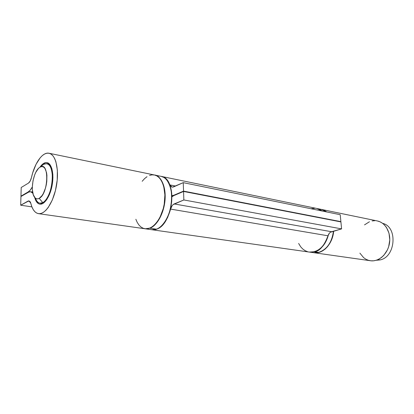 <?xml version="1.0" encoding="UTF-8"?>
<svg xmlns="http://www.w3.org/2000/svg" width="414" height="414" viewBox="0 0 414 414"><rect width="100%" height="100%" fill="white"/><g stroke="black" fill="none" stroke-linecap="round" stroke-linejoin="round"><path stroke-width="0.62" d="M379.814 259.956L376.269 260.261L379.814 259.956L377.858 259.671L379.814 259.956C395.686 257.384 397.994 226.753 382.681 223.384C397.994 226.753 395.686 257.384 379.814 259.956M34.217 196.769L36.582 200.604C38.238 203.191 40.298 203.869 42.766 202.632L39.201 198.363C37.213 199.388 35.557 198.855 34.217 196.769C30.051 190.735 33.311 171.965 39.273 167.691L39.309 167.665M42.083 165.507L43.542 164.348L46.865 163.577C56.144 164.115 52.625 198.378 42.766 202.632L43.884 202.803L42.766 202.632L39.972 203.207C38.036 202.85 36.535 201.188 35.475 198.213M39.201 198.363L37.772 198.855L36.422 198.725L35.2 197.985L33.322 194.828L32.39 189.886L32.328 186.978L33.011 180.804L34.672 174.915L35.801 172.348L38.45 168.446L39.873 167.261L41.296 166.666L42.663 166.676L43.915 167.313L45.007 168.545L46.539 172.622L46.911 175.313L46.798 181.472L46.311 184.696L45.556 187.842L43.387 193.39L42.062 195.579L39.201 198.363L42.766 202.632C47.672 200.097 52.324 188.365 52.454 177.906C51.998 166.563 49.028 162.045 43.542 164.348L39.873 167.261C49.385 160.353 48.811 193.762 39.201 198.363M321.388 209.422L326.791 211.963L324.219 210.353L321.388 209.417M333.653 231.126C332.846 243.748 322.904 254.362 313.957 252.731L317.222 252.747L319.965 252.09L322.646 250.832L325.187 249.005L327.51 246.656L331.231 240.663L332.514 237.191L333.653 231.126M313.988 252.731L370.426 260.737C378.706 262.026 387.633 254.139 389.419 243.551C391.313 232.984 385.574 222.546 377.34 220.957L321.492 209.443M359.911 253.14L363.564 257.601L365.831 259.18L368.32 260.261L370.96 260.804L373.676 260.794L376.404 260.22L379.053 259.092L381.553 257.441L383.83 255.303L387.447 249.839L388.674 246.666L389.786 239.897L389.015 233.237L386.479 227.467L384.632 225.128L382.479 223.234L380.078 221.847L377.506 220.993M374.825 220.693L372.119 220.947M369.464 221.738L364.517 224.88M318.733 252.385L313.771 252.7L318.692 252.405L313.771 252.7L309.455 252.09L314.231 251.743L309.367 252.079M318.64 252.411L314.329 251.79L318.64 252.411C326.936 249.533 331.873 242.454 333.456 231.183C332.007 245.16 323.055 251.671 318.64 252.411M326.605 211.921L321.295 209.401L326.605 211.921M316.943 208.501L322.335 211.052L316.943 208.501L321.295 209.401L326.636 211.927M328.556 234.396C326.103 243.737 321.357 249.538 314.329 251.79C319.691 251.417 324.436 245.616 328.556 234.396M21.212 187.495L20.964 196.148L21.424 196.22L20.964 196.148L28.255 191.884L28.778 191.967L28.255 191.884L30.253 190.124L32.328 186.937C31.055 189.369 29.694 191.02 28.255 191.884L20.964 196.148L21.212 187.495L28.483 183.086L21.212 187.495M39.998 167.111C42.347 163.763 44.702 162.272 47.056 162.635C51.683 163.421 54.177 173.756 52.205 184.918C50.296 196.091 44.458 204.982 39.837 204.154C37.498 203.704 35.785 201.504 34.704 197.556L36.323 201.499L38.807 203.848L40.267 204.195L41.814 203.962L43.413 203.15L46.575 199.869L49.39 194.689L51.522 188.189L52.247 184.675L52.909 177.642L52.826 174.33L51.853 168.601L49.923 164.575L48.671 163.349L47.274 162.686L45.773 162.598L42.637 164.125L39.998 167.111M28.245 192.236L30.589 191.713L32.866 193.214L31.143 191.863L29.239 191.801L20.954 196.5L20.7 205.215L31.909 206.876L20.7 205.215L28.017 201.095L29.896 201.385L28.017 201.095L29.011 200.878L30.822 203.367L31.883 206.809L33.265 209.634L34.926 211.771L36.841 213.143L38.947 213.702L41.198 213.412L43.532 212.278L45.876 210.312L48.169 207.559L52.314 200.003L55.46 190.466L57.21 180.08L57.355 170.107L55.9 161.745L54.627 158.474L53.044 155.933L51.196 154.189L49.152 153.273L46.963 153.206L44.691 153.961L42.404 155.514L40.163 157.812L36.034 164.332L32.716 172.804L31.469 177.497C34.662 163.012 42.57 151.715 49.018 153.247C55.688 154.417 59.342 169.383 56.464 185.658C53.68 201.949 45.188 214.804 38.518 213.655C34.931 212.967 32.364 209.536 30.822 203.367L30.351 202.042L28.887 200.868L20.7 205.215L20.954 196.5L28.245 192.236M38.543 213.66L145.055 228.771C152.683 230.018 161.719 218.83 164.177 204.387C166.738 189.959 162.014 176.38 154.412 174.982L49.028 153.247M31.469 177.497C30.771 180.333 29.777 182.196 28.483 183.086L30.201 181.027L31.469 177.497M135.854 219.254L137.215 222.385L138.907 224.978L140.9 226.955L143.13 228.249L145.552 228.823L148.093 228.647L150.686 227.71L153.258 226.034L155.731 223.653L158.034 220.631L160.099 217.05L163.245 208.646L164.234 204.071L164.886 194.865L163.747 186.497L162.542 182.947L160.968 179.95L159.074 177.596L156.916 175.94L154.562 175.013L152.073 174.837L149.532 175.407M146.996 176.695L144.543 178.651L142.178 181.285M154.551 175.013L154.691 175.039C161.501 176.348 166.174 187.335 165.01 200.298C163.897 213.257 157.139 225.537 149.894 228.233C153.93 226.955 161.626 219.777 164.544 203.988C167.323 187.671 160.435 175.189 154.691 175.039L161.181 176.38C166.951 176.545 173.901 188.95 171.148 205.137C168.244 220.807 160.534 227.912 156.476 229.175L149.894 228.233L156.476 229.175C163.753 226.515 170.521 214.338 171.603 201.478C172.747 188.613 168.027 177.694 161.181 176.38C177.497 178.03 173.523 224.248 156.59 229.165L151.902 229.739L156.689 229.092L151.902 229.739L145.345 228.813L149.723 228.145L145.2 228.787M162.676 224.611L163.194 224.026C169.347 218.411 174.931 197.385 169.88 185.576M165.352 221.117L167.68 216.879L169.559 212.071L170.915 206.886L171.686 201.551L171.841 196.277L171.37 191.289L170.309 186.792M152.233 229.786L309.268 252.064C317.926 252.452 324.178 247.029 328.017 235.794L329.389 233.16L330.408 232.254L341.591 228.885L183.857 199.962L183.552 191.449L340.913 221.914L341.591 228.885L331.557 231.721C329.854 232.29 328.675 233.651 328.017 235.794L170.62 209.101C166.418 223.011 160.275 229.905 152.186 229.78L155.674 229.563L158.283 228.512L160.855 226.732L163.313 224.264L167.603 217.541L170.62 209.101C171.349 206.446 172.534 204.728 174.175 203.942L331.557 231.721L174.175 203.942L183.857 199.962L341.591 228.885L340.913 221.914L183.552 191.449L173.911 195.563L171.779 196.888M171.919 196.769L173.911 195.563L183.552 191.449L183.857 199.962L173.062 204.656L172.053 205.815L170.62 209.101L328.017 235.794L325.176 242.588L323.194 245.492L320.912 247.939L318.402 249.875L315.737 251.241L312.994 252.012L310.257 252.162M161.32 176.411L161.46 176.436C165.057 177.239 167.867 180.069 169.89 184.918L171.468 186.874L172.519 187.144L183.242 182.657L183.542 191.108L173.901 195.227L174.454 195.33L171.748 195.734L173.901 195.227L183.542 191.108L340.888 221.635L340.329 221.8L340.888 221.635L183.542 191.108L183.242 182.657L340.215 214.7L340.888 221.635L340.215 214.7L183.242 182.657L173.637 186.9L172.11 187.102L169.89 184.918L175.577 186.046L169.89 184.918L168.363 181.844L166.5 179.391L164.363 177.622L161.315 176.405M317.45 208.625L320.001 209.608L322.149 211.016L316.845 208.48L161.496 176.442M314.78 208.242L310.966 208.728M298.629 243.448L300.787 246.93L302.8 249.047L305.092 250.651L307.597 251.702M39.972 203.207L42.637 203.616M46.865 163.577L49.509 164.089M318.692 252.405C327.019 249.513 331.966 242.433 333.529 231.162M30.589 191.713L32.639 192.049M171.893 195.894L172.902 196.081"/></g></svg>
